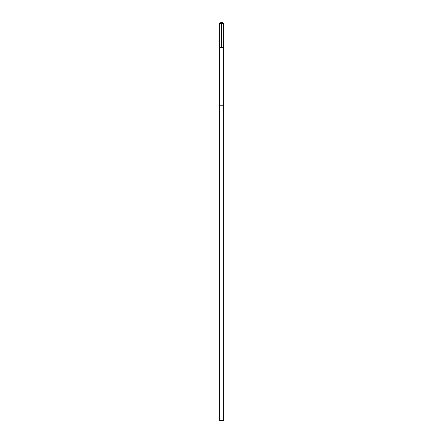 <?xml version="1.0" encoding="UTF-8"?>
<svg xmlns="http://www.w3.org/2000/svg" width="443" height="443" viewBox="0 0 443 443"><rect width="100%" height="100%" fill="white"/><g stroke="black" fill="none" stroke-linecap="round" stroke-linejoin="round"><path stroke-width="0.66" d="M219.379 47.661L223.621 47.661L223.626 23.429L219.374 23.429L219.379 47.661L223.621 47.661L223.615 105.218L219.385 105.218L219.379 47.661M223.039 105.218L219.374 105.218L219.374 420.235L223.626 420.235L223.626 105.218L223.039 105.218M223.626 420.235L223.012 420.85L219.988 420.85L219.374 420.235M219.374 23.429L221.5 22.15L221.5 47.661M221.5 22.15L223.626 23.429"/></g></svg>
